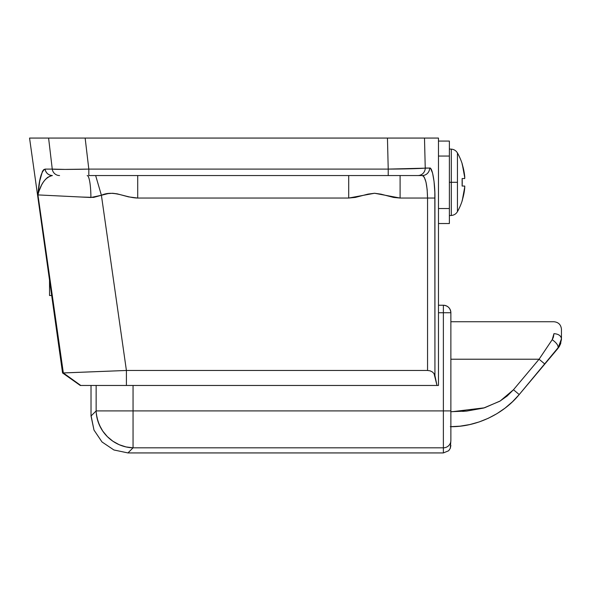 <?xml version="1.0" encoding="UTF-8"?>
<svg xmlns="http://www.w3.org/2000/svg" width="591" height="591" viewBox="0 0 591 591"><rect width="100%" height="100%" fill="white"/><g stroke="black" fill="none" stroke-linecap="round" stroke-linejoin="round"><path stroke-width="0.89" d="M47.465 265.514L48.307 271.513L47.465 265.514M49.533 280.252L49.533 295.5L49.533 280.252L48.307 271.513L51.676 295.5M390.149 138.065L400.299 138.065L387.452 138.065L388.221 169.1L88.813 169.1C72.353 169.506 54.128 169.506 52.259 169.1L48.595 138.065L52.259 169.1L64.966 169.41L88.813 169.1L85.148 138.065L88.813 169.1L388.221 169.1L387.452 138.065L29.55 138.065L438.47 138.065L438.47 385.465L80.258 385.465L62.565 372.958L29.55 138.065L62.565 372.958L80.258 385.465L63.348 372.958L62.565 372.958L126.408 370.468L427.552 370.468L427.552 198.044L400.1 198.044L393.621 197.438L381.018 194.166L374.568 193.257L368.053 194.107L355.294 197.424L348.712 198.044L137.71 198.044L128.528 196.877L117.284 193.855L112.667 193.264L108.109 193.597L101.401 195.274L126.408 370.468L101.401 195.274L93.607 197.409L81.255 197.032M88.813 175.549L388.221 175.549L88.813 175.549L88.813 169.1L88.813 175.549M411.89 138.065L424.493 138.065L425.239 168.051A7.498 7.38 90 0 1 417.859 175.549A7.498 7.38 -90 0 0 425.239 168.051C423.422 168.524 404.798 169.048 388.221 169.1L429.642 168.051A7.498 7.38 -90 0 1 422.262 175.549C425.454 176.982 427.212 184.481 427.552 198.044L434.932 198.044L427.552 198.044L427.552 370.468L430.115 370.845L432.368 371.938L434.045 373.615L436.993 385.465L126.408 385.465L126.408 370.468L427.552 370.468L430.115 370.845L432.368 371.938L434.045 373.615L434.932 375.669L434.932 198.044C435.168 183.203 432.257 166.714 429.642 168.051L425.239 168.051L424.493 138.065L438.47 138.065L438.47 385.465L436.993 385.465L434.932 375.669L434.828 192.193L434.038 181.378L432.582 173.111L430.676 168.627L429.642 168.051A7.498 7.38 90 0 1 422.262 175.549L388.221 175.549L422.262 175.549L423.296 175.985L424.286 177.263L426 182.139L427.145 189.438L427.552 198.044L400.1 198.044L400.1 175.549L400.1 198.044L374.568 193.257L348.712 198.044L348.712 175.549L348.712 198.044L137.71 198.044L137.71 175.549L137.71 198.044C125.499 197.852 113.413 189.681 101.401 195.274L95.646 175.549L101.401 195.274L90.911 197.505A22.488 3.738 90 0 0 87.165 175.549A22.488 3.738 -90 0 1 90.911 197.505L37.942 194.912L63.348 372.958L80.775 385.465L126.408 385.465L126.408 370.468L63.348 372.958L37.942 194.912L86.796 197.305M52.385 175.549C45.581 177.152 40.772 183.602 37.942 194.912C38.976 179.834 41.355 171.235 45.071 169.1A7.498 7.38 90 0 0 52.385 175.549C48.388 175.217 45.95 173.067 45.071 169.1L52.259 169.1A7.498 7.38 90 0 0 59.565 175.549A7.498 7.38 -90 0 1 52.259 169.1L45.071 169.1L43.675 169.691L42.456 171.346L39.723 181.038L37.942 194.912L38.873 191.477M45.389 179.465L47.553 177.433L51.122 175.682M43.483 181.88L45.374 179.479M41.791 184.621L43.394 182.013M40.299 187.665L39.9 188.618M38.223 193.752L37.957 194.86M38.888 191.432L41.636 184.909M48.595 138.065L85.148 138.065M388.221 169.1L388.221 175.549L388.221 169.1M78.219 169.299L83.442 169.211M83.87 169.203L85.407 169.174M443.376 452.935L128.506 452.935L443.376 452.935L443.376 447.823L133.049 447.823L127.944 452.928L128.506 452.935L127.944 452.928L133.049 447.823L443.376 447.823L443.376 312.742L438.47 312.742L443.376 312.742L443.376 410.908L133.049 410.908L450.874 410.908L450.874 312.742L443.376 312.742L443.376 305.244L438.47 305.244L443.376 305.244L443.376 312.742L450.874 312.742C450.431 308.192 447.926 305.687 443.376 305.244A7.498 7.498 0 0 1 450.874 312.742L450.874 410.908L443.376 410.908L443.376 447.823A7.498 7.38 0 0 0 450.874 440.435L450.874 410.908L450.874 440.435A7.498 7.38 180 0 1 443.376 447.823L443.376 452.935L448.672 450.741L450.298 448.303L450.874 440.435L450.298 448.303L450.874 445.437L450.298 448.303L448.672 450.741L450.298 448.303L448.672 450.741L443.376 452.935L448.672 450.741M133.049 385.465L133.049 410.908L133.049 385.465M91.021 415.451L91.021 385.465L91.029 416.012L93.984 430.056L101.999 441.957L113.9 449.973L127.944 452.928L113.9 449.973L101.999 441.957L93.984 430.056L91.021 415.451M96.237 412.681L97.035 417.977L99.258 424.781L102.738 431.075L107.333 436.623L112.881 441.218L119.175 444.698L125.986 446.922L133.049 447.823L133.049 410.908L133.049 447.823A37.484 36.369 -135 0 1 96.141 410.908L133.049 410.908L96.141 410.908L96.141 385.465L96.141 410.908L91.029 416.012L93.984 430.056L101.999 441.957L113.9 449.973L127.944 452.928L113.9 449.973L101.999 441.957M96.141 410.908L91.029 416.012L93.984 430.056M100.847 428.01L97.988 421.427L96.414 414.454M133.049 447.823L125.986 446.922L119.175 444.698L112.881 441.218L107.333 436.623L102.738 431.075M557.978 348.365L561.45 338.769L561.45 329.239C560.97 324.718 558.473 322.213 553.952 321.74L450.874 321.74L553.952 321.74C558.473 322.213 560.97 324.718 561.45 329.239L561.45 338.769L557.97 348.38M450.305 426.695L460.101 426.163L469.779 424.56L479.22 421.922L488.321 418.265L496.972 413.641L505.069 408.108L512.515 401.717L505.069 408.108L496.972 413.641L488.321 418.265L479.22 421.922L469.779 424.56L460.101 426.163L450.305 426.695C475.873 427.101 503.104 414.387 519.216 394.559L512.515 401.717L519.216 394.559L557.941 348.409C558.739 345.934 556.825 343.024 552.201 339.685L553.412 337.166L553.952 333.656L552.201 339.685L539.081 359.225L450.874 359.225L539.081 359.225L543.676 352.376L539.081 359.225L513.476 389.742L539.081 359.225L544.828 364.041L539.081 359.225M450.874 411.698L466.787 411.07L483.571 408.071L499.794 401.23L507.108 396.066L513.476 389.742L500.2 400.979L484.509 407.805L452.278 411.698M462.635 411.38L466.787 411.07M552.201 339.685L543.676 352.376L552.201 339.685C556.825 343.024 558.739 345.934 557.941 348.409L560.541 343.888L561.45 338.769C560.97 335.688 558.473 333.981 553.952 333.656C558.473 333.981 560.97 335.688 561.45 338.769L561.391 340.091M519.216 394.559L513.476 389.742L519.216 394.559L558.288 347.464M560.541 343.888L558.709 347.405M552.474 339.249L553.405 337.173M539.103 359.195L543.55 352.568M438.47 223.531L449.374 223.531L449.374 208.534L438.47 208.534L449.374 208.534L449.374 156.061L449.374 223.531L438.47 223.531M438.47 156.061L449.374 156.061L449.374 141.064L438.47 141.064L449.374 141.064L449.374 156.061L438.47 156.061M464.297 191.418L462.236 200.667A59.972 59.972 0 0 1 457.449 211.644L457.449 182.301L451.302 182.301L451.302 215.464L451.302 182.301L449.374 182.301L451.302 182.301L451.302 149.131L451.302 182.301L457.449 182.301L457.449 152.951L457.449 211.644A59.972 59.972 0 0 0 462.236 200.667L464.792 186.704L464.696 186.047L462.125 186.047L462.125 178.548L464.696 178.548L464.792 177.891L462.236 163.929A59.972 59.972 0 0 0 457.449 152.951A59.972 59.972 0 0 1 462.236 163.929L464.297 173.178L462.125 163.98A59.861 59.861 0 0 1 464.696 176.303L464.696 178.548L464.792 177.891L464.696 178.548L464.792 177.891L464.696 178.548L462.125 178.548L462.125 186.047A59.292 53.057 -90 0 0 462.125 178.548L462.236 182.301L462.125 178.548M462.125 186.047L462.236 182.301L462.125 186.047L464.696 186.047L464.696 188.293A59.861 59.861 0 0 1 462.125 200.615L462.236 200.667M464.77 177.16L464.696 176.303M464.77 186.217L464.696 188.293L464.696 186.047M463.012 197.586L462.125 200.615M462.125 163.98L463.012 167.009M559.212 346.651L559.795 345.624M560.364 344.383L560.807 343.112M451.302 149.131C453.999 149.36 456.053 150.631 457.449 152.951C456.053 150.631 453.999 149.36 451.302 149.131L449.374 149.035M449.374 215.56L451.302 215.464C453.999 215.235 456.053 213.964 457.449 211.644C456.053 213.964 453.999 215.235 451.302 215.464M49.533 295.5L51.779 295.5"/></g></svg>
